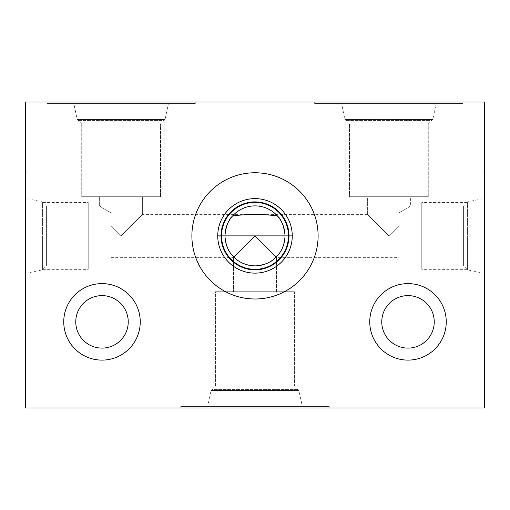 <?xml version="1.0" encoding="UTF-8"?>
<svg xmlns="http://www.w3.org/2000/svg" width="510" height="510" viewBox="0 0 510 510"><rect width="100%" height="100%" fill="white"/><g stroke="black" fill="none" stroke-linecap="round" stroke-linejoin="round"><path stroke-width="0.38" stroke-dasharray="2.55 1.91" d="M25.5 102L25.5 408L484.5 408L484.5 102L25.5 102L25.5 408L484.5 408L484.5 102L25.5 102M128.239 321.861A26.239 26.239 0 0 1 102 348.1A26.239 26.239 0 0 1 75.76 321.861A26.239 26.239 0 0 1 102 295.621A26.239 26.239 0 0 1 128.239 321.861A26.239 26.239 0 0 1 102 348.1A26.239 26.239 0 0 1 75.76 321.861A26.239 26.239 0 0 1 102 295.621A26.239 26.239 0 0 1 128.239 321.861M434.239 321.861A26.239 26.239 0 0 1 408 348.1A26.239 26.239 0 0 1 381.76 321.861A26.239 26.239 0 0 1 408 295.621A26.239 26.239 0 0 1 434.239 321.861A26.239 26.239 0 0 1 408 348.1A26.239 26.239 0 0 1 381.76 321.861A26.239 26.239 0 0 1 408 295.621A26.239 26.239 0 0 1 434.239 321.861M25.5 235.875L25.5 172.762L25.5 298.987L25.5 172.762L25.5 235.875L27.03 235.875L27.03 198.619L27.03 235.875L46.404 235.875L46.404 205.887L46.404 235.875L111.18 235.875L46.404 235.875L111.18 235.875L111.18 212.721L111.18 257.372L111.18 225.93L121.125 235.875L225.012 235.875C226.504 246.859 229.047 253.515 232.63 255.848C229.047 253.515 226.504 246.859 225.012 235.875L121.125 235.875L111.18 225.93L121.125 235.875L142.621 214.378L121.125 235.875L225.012 235.875L121.125 235.875L142.621 214.378L142.621 196.707L99.628 196.707L99.628 205.887C101.254 207.334 105.105 209.616 111.18 212.721C105.124 209.629 101.273 207.353 99.628 205.887L99.628 196.707L142.621 196.707L99.628 196.707L142.621 196.707L142.621 214.378L121.125 235.875L111.18 225.93L111.18 212.721L111.18 265.863L111.18 212.721C105.105 209.616 101.254 207.334 99.628 205.887C101.273 207.353 105.124 209.629 111.18 212.721L111.18 265.863L111.18 235.875L46.404 235.875L46.404 265.863L46.404 235.875L46.404 265.863L46.404 235.875L42.406 235.875L42.406 269.86L42.406 201.89L42.406 235.875L46.404 235.875L27.03 235.875L42.406 235.875L42.406 201.89L42.406 269.86L42.406 235.875L27.03 235.875L27.03 273.13L27.03 172.762L27.03 298.987L27.03 172.762L27.03 235.875L25.5 235.875L25.5 298.987L25.5 235.875L27.03 235.875L27.03 298.987L27.03 235.875L25.5 235.875M46.92 102L195.33 102L46.92 102L46.92 103.53L195.33 103.53L46.92 103.53L195.33 103.53L195.33 102L46.92 102L195.33 102L195.33 103.53L46.92 103.53L46.92 102M314.67 102L463.08 102L314.67 102L314.67 103.53L463.08 103.53L314.67 103.53L463.08 103.53L463.08 102L314.67 102L463.08 102L463.08 103.53L314.67 103.53L314.67 102M484.5 235.875L484.5 172.762L484.5 298.987L484.5 172.762L484.5 235.875L482.97 235.875L482.97 198.619L482.97 235.875L463.596 235.875L463.596 205.887L463.596 235.875L398.82 235.875L463.596 235.875L398.82 235.875L398.82 212.721L398.82 257.372L398.82 225.93L388.875 235.875L284.988 235.875C283.496 246.853 280.959 253.515 277.37 255.848C280.959 253.515 283.496 246.853 284.988 235.875L388.875 235.875L398.82 225.93L388.875 235.875L284.988 235.875C283.413 224.7 280.876 218.044 277.37 215.902C280.876 218.044 283.413 224.7 284.988 235.875L388.875 235.875L367.378 214.378L388.875 235.875L367.378 214.378L367.378 196.707L410.371 196.707L410.371 205.887C408.746 207.334 404.895 209.616 398.82 212.721C404.876 209.629 408.727 207.353 410.371 205.887L410.371 196.707L367.378 196.707L410.371 196.707L367.378 196.707L367.378 214.378L388.875 235.875L398.82 225.93L398.82 212.721C404.895 209.616 408.746 207.334 410.371 205.887C408.727 207.353 404.876 209.629 398.82 212.721L398.82 265.863L398.82 212.721L398.82 265.863L398.82 235.875L463.596 235.875L463.596 265.863L463.596 235.875L463.596 265.863L463.596 235.875L467.594 235.875L467.594 269.86L467.594 201.89L467.594 235.875L463.596 235.875L482.97 235.875L467.594 235.875L467.594 201.89L467.594 269.86L467.594 235.875L482.97 235.875L482.97 273.13L482.97 172.762L482.97 298.987L482.97 172.762L482.97 235.875L484.5 235.875L484.5 298.987L484.5 235.875L482.97 235.875L482.97 298.987L482.97 235.875L484.5 235.875M329.205 408L180.795 408L329.205 408L329.205 406.47L180.795 406.47L329.205 406.47L180.795 406.47L180.795 408L329.205 408L180.795 408L180.795 406.47L329.205 406.47L329.205 408M140.25 321.861A38.25 38.25 0 0 1 102 360.111A38.25 38.25 0 0 1 63.75 321.861A38.25 38.25 0 0 1 102 283.611A38.25 38.25 0 0 1 140.25 321.861A38.25 38.25 0 0 1 102 360.111A38.25 38.25 0 0 1 63.75 321.861A38.25 38.25 0 0 1 102 283.611A38.25 38.25 0 0 1 140.25 321.861M446.25 321.861A38.25 38.25 0 0 1 408 360.111A38.25 38.25 0 0 1 369.75 321.861A38.25 38.25 0 0 1 408 283.611A38.25 38.25 0 0 1 446.25 321.861A38.25 38.25 0 0 1 408 360.111A38.25 38.25 0 0 1 369.75 321.861A38.25 38.25 0 0 1 408 283.611A38.25 38.25 0 0 1 446.25 321.861M191.887 235.875A63.112 63.112 0 0 1 255 172.762A63.112 63.112 0 0 1 318.112 235.875A63.112 63.112 0 0 1 255 298.987A63.112 63.112 0 0 1 191.887 235.875A63.112 63.112 0 0 0 255 298.987A63.112 63.112 0 0 0 318.112 235.875A63.112 63.112 0 0 0 255 172.762A63.112 63.112 0 0 0 191.887 235.875M274.973 258.245C271.581 260.642 267.061 266.099 252.463 265.755C242.594 263.651 236.78 261.145 235.027 258.245C238.444 260.553 242.033 265.563 256.39 265.831C266.902 263.925 273.092 261.394 274.973 258.245A29.988 29.988 0 0 0 277.37 255.848M276.497 257.372L275.266 256.141L276.497 257.372L276.497 291.72L233.503 291.72L233.503 257.372L234.734 256.141L233.503 257.372L233.503 291.72L276.497 291.72L276.497 257.372L398.82 257.372M232.63 215.902C229.124 218.044 226.58 224.706 225.012 235.875C226.58 224.706 229.124 218.044 232.63 215.902A29.988 29.988 0 0 1 277.37 215.902A29.988 29.988 0 0 0 232.63 215.902M349.478 196.707L428.272 196.707L349.478 196.707L349.478 124.038L428.272 124.038L428.272 196.707L349.478 196.707L428.272 196.707L428.272 124.038L349.478 124.038L349.478 196.707M428.272 124.038L432.792 119.518L344.958 119.518L349.478 124.038L428.272 124.038L349.478 124.038L344.958 119.518L432.792 119.518L428.272 124.038M436.19 103.53L432.792 119.518L344.958 119.518L341.56 103.53L436.19 103.53L341.56 103.53L344.958 119.518L432.792 119.518L436.19 103.53L341.56 103.53L436.19 103.53M398.82 225.93L398.82 257.372L398.82 225.93M463.596 235.875L463.596 205.887L463.596 235.875M81.727 196.707L160.523 196.707L81.727 196.707L81.727 124.038L160.523 124.038L160.523 196.707L81.727 196.707L160.523 196.707L160.523 124.038L81.727 124.038L81.727 196.707M160.523 124.038L165.042 119.518L77.208 119.518L81.727 124.038L160.523 124.038L81.727 124.038L77.208 119.518L165.042 119.518L160.523 124.038M168.44 103.53L165.042 119.518L77.208 119.518L73.81 103.53L168.44 103.53L73.81 103.53L77.208 119.518L165.042 119.518L168.44 103.53L73.81 103.53L168.44 103.53M111.18 225.93L111.18 257.372L111.18 225.93M46.404 235.875L46.404 205.887L46.404 235.875M232.63 255.848A29.988 29.988 0 0 0 235.027 258.245M294.397 291.72L215.602 291.72L294.397 291.72L294.397 385.962L215.602 385.962L215.602 291.72L294.397 291.72L215.602 291.72L215.602 385.962L294.397 385.962L294.397 291.72M233.503 291.72L276.497 291.72L233.503 291.72M215.602 385.962L211.083 390.481L298.917 390.481L294.397 385.962L215.602 385.962L294.397 385.962L298.917 390.481L211.083 390.481L215.602 385.962M207.685 406.47L211.083 390.481L298.917 390.481L302.315 406.47L207.685 406.47L302.315 406.47L298.917 390.481L211.083 390.481L207.685 406.47L302.315 406.47L207.685 406.47M221.531 235.875A33.469 33.469 0 0 0 255 269.344A33.469 33.469 0 0 0 288.469 235.875A33.469 33.469 0 0 0 255 202.406A33.469 33.469 0 0 0 221.531 235.875A33.469 33.469 0 0 1 255 202.406A33.469 33.469 0 0 1 288.469 235.875A33.469 33.469 0 0 1 255 269.344A33.469 33.469 0 0 1 221.531 235.875M284.988 235.875A29.988 29.988 0 0 1 255 265.863A29.988 29.988 0 0 1 225.012 235.875A29.988 29.988 0 0 1 255 205.887A29.988 29.988 0 0 1 284.988 235.875M298.031 329.97L211.969 329.97L298.031 329.97L298.031 389.595L211.969 389.595L211.969 329.97L298.031 329.97L211.969 329.97L211.969 389.595L298.031 389.595L298.031 329.97M215.602 329.97L294.397 329.97L215.602 329.97M421.77 235.875L421.77 269.344L421.77 202.406L421.77 269.344L421.77 235.875L467.077 235.875L467.077 269.344L467.077 235.875L421.77 235.875L421.77 202.406L421.77 235.875L467.077 235.875L467.077 202.406L467.077 235.875L421.77 235.875M88.23 235.875L88.23 269.344L88.23 202.406L88.23 269.344L88.23 235.875L42.923 235.875L42.923 269.344L42.923 235.875L88.23 235.875L88.23 202.406L88.23 235.875L42.923 235.875L42.923 202.406L42.923 235.875L88.23 235.875M78.094 180.03L164.156 180.03L78.094 180.03L78.094 120.405L164.156 120.405L164.156 180.03L78.094 180.03L164.156 180.03L164.156 120.405L78.094 120.405L78.094 180.03M160.523 180.03L81.727 180.03L160.523 180.03M345.844 180.03L431.906 180.03L345.844 180.03L345.844 120.405L431.906 120.405L431.906 180.03L345.844 180.03L431.906 180.03L431.906 120.405L345.844 120.405L345.844 180.03M428.272 180.03L349.478 180.03L428.272 180.03M111.18 257.372L233.503 257.372M367.378 214.378L142.621 214.378M410.371 205.887L463.596 205.887L467.594 201.89L482.97 198.619M398.82 265.863L463.596 265.863L467.594 269.86L482.97 273.13M484.5 172.762L482.97 172.762M484.5 298.987L482.97 298.987M99.628 205.887L46.404 205.887L42.406 201.89L27.03 198.619M111.18 265.863L46.404 265.863L42.406 269.86L27.03 273.13M25.5 172.762L27.03 172.762M25.5 298.987L27.03 298.987M467.077 269.344L421.77 269.344M467.077 202.406L421.77 202.406M42.923 269.344L88.23 269.344M42.923 202.406L88.23 202.406"/><path stroke-width="0.76" d="M25.5 408L25.5 102L484.5 102L484.5 408L25.5 408L484.5 408L484.5 102L25.5 102L25.5 408M140.25 321.861A38.25 38.25 0 0 1 102 360.111A38.25 38.25 0 0 1 63.75 321.861A38.25 38.25 0 0 1 102 283.611A38.25 38.25 0 0 1 140.25 321.861A38.25 38.25 0 0 0 102 283.611A38.25 38.25 0 0 0 63.75 321.861A38.25 38.25 0 0 0 102 360.111A38.25 38.25 0 0 0 140.25 321.861M446.25 321.861A38.25 38.25 0 0 1 408 360.111A38.25 38.25 0 0 1 369.75 321.861A38.25 38.25 0 0 1 408 283.611A38.25 38.25 0 0 1 446.25 321.861A38.25 38.25 0 0 0 408 283.611A38.25 38.25 0 0 0 369.75 321.861A38.25 38.25 0 0 0 408 360.111A38.25 38.25 0 0 0 446.25 321.861M191.887 235.875A63.112 63.112 0 0 1 255 172.762A63.112 63.112 0 0 1 318.112 235.875A63.112 63.112 0 0 1 255 298.987A63.112 63.112 0 0 1 191.887 235.875A63.112 63.112 0 0 0 255 298.987A63.112 63.112 0 0 0 318.112 235.875A63.112 63.112 0 0 0 255 172.762A63.112 63.112 0 0 0 191.887 235.875M75.76 321.861A26.239 26.239 0 0 0 102 348.1A26.239 26.239 0 0 0 128.239 321.861A26.239 26.239 0 0 0 102 295.621A26.239 26.239 0 0 0 75.76 321.861A26.239 26.239 0 0 0 102 348.1A26.239 26.239 0 0 0 128.239 321.861A26.239 26.239 0 0 0 102 295.621A26.239 26.239 0 0 0 75.76 321.861M381.76 321.861A26.239 26.239 0 0 0 408 348.1A26.239 26.239 0 0 0 434.239 321.861A26.239 26.239 0 0 0 408 295.621A26.239 26.239 0 0 0 381.76 321.861A26.239 26.239 0 0 0 408 348.1A26.239 26.239 0 0 0 434.239 321.861A26.239 26.239 0 0 0 408 295.621A26.239 26.239 0 0 0 381.76 321.861M292.255 235.875A37.255 37.255 0 0 1 255 273.13A37.255 37.255 0 0 1 217.744 235.875A37.255 37.255 0 0 1 255 198.619A37.255 37.255 0 0 1 292.255 235.875L288.985 235.875A33.985 33.985 0 0 1 255 269.86A33.985 33.985 0 0 1 221.015 235.875L217.744 235.875A37.255 37.255 0 0 0 255 273.13A37.255 37.255 0 0 0 292.255 235.875A37.255 37.255 0 0 0 255 198.619A37.255 37.255 0 0 0 217.744 235.875L221.015 235.875A33.985 33.985 0 0 1 255 201.89A33.985 33.985 0 0 1 288.985 235.875L292.255 235.875M233.503 257.372L255 235.875L225.012 235.875A29.988 29.988 0 0 0 255 265.863A29.988 29.988 0 0 0 284.988 235.875L288.985 235.875A33.985 33.985 0 0 0 255 201.89A33.985 33.985 0 0 0 221.015 235.875L225.012 235.875A29.988 29.988 0 0 1 255 205.887A29.988 29.988 0 0 1 284.988 235.875A29.988 29.988 0 0 1 255 265.863A29.988 29.988 0 0 1 225.012 235.875L221.015 235.875A33.985 33.985 0 0 0 255 269.86A33.985 33.985 0 0 0 288.985 235.875L255 235.875L272.85 253.725M275.266 256.141L277.37 255.848L275.266 256.141L274.973 258.245L275.266 256.141M232.63 255.848L234.734 256.141L232.63 255.848M277.37 215.902C262.663 214.022 247.752 214.022 232.63 215.902C247.752 214.022 262.663 214.022 277.37 215.902M225.012 235.875L284.988 235.875A29.988 29.988 0 0 0 255 205.887A29.988 29.988 0 0 0 225.012 235.875M235.027 258.245L234.734 256.141L235.027 258.245M276.497 257.372L255 235.875L235.403 255.472M221.531 235.875A33.469 33.469 0 0 0 255 269.344A33.469 33.469 0 0 0 288.469 235.875A33.469 33.469 0 0 0 255 202.406A33.469 33.469 0 0 0 221.531 235.875"/></g></svg>
